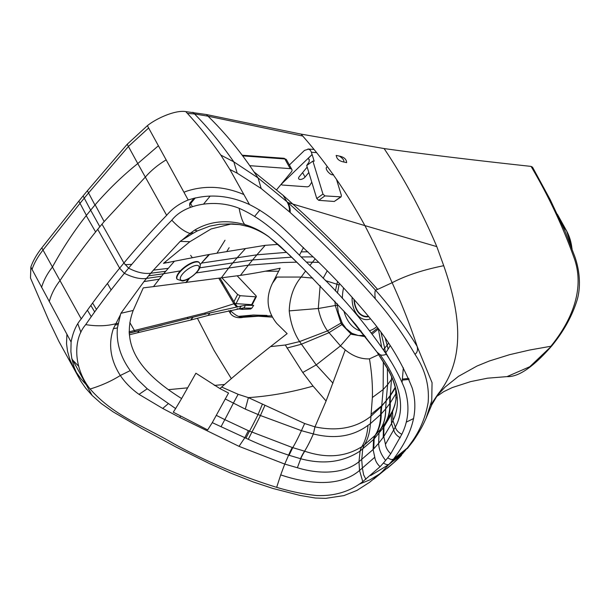 <?xml version="1.0" encoding="UTF-8"?>
<svg xmlns="http://www.w3.org/2000/svg" width="610" height="610" viewBox="0 0 610 610"><rect width="100%" height="100%" fill="white"/><g stroke="black" fill="none" stroke-linecap="round" stroke-linejoin="round"><path stroke-width="0.91" d="M326.83 167.155C324.131 168.604 331.116 176.465 333.449 174.536M125.065 264.717L131.783 264.344M164.197 262.727L168.84 262.521M265.228 271.198L278.518 271.229M71.797 358.474L92.125 395.425L85.751 388.257L80.848 381.265L59.01 341.638L48.678 320.12L30.5 278.038L30.851 267.027C33.024 260.805 36.691 254.408 41.838 247.82L43.013 250.047L80.001 203.336A1543.902 782.798 -29 0 1 84.256 198.151L83.097 195.924A1590.689 806.481 -29 0 0 78.843 201.109L41.838 247.82M551.936 345.71C533.537 366.846 518.569 377.148 507.032 376.614L529.793 366.724L551.966 345.672C563.808 331.138 572.188 315.934 577.106 300.059C580.308 289.468 580.75 273.394 574.757 256.452L565.348 231.884L550.228 199.699L532.545 167.193L531.066 166.4C473.101 160.102 424.11 154.155 384.094 148.558L301.127 134.124L206.31 114.512L185.753 111.607C174.856 109.792 155.542 118.942 147.376 125.691L127.238 144.234L87.39 190.739A1590.689 806.481 151 0 0 83.097 195.924M343.628 161.947L346.648 162.641C346.45 159.248 344.025 157.067 339.373 156.091C343.003 158.508 344.414 160.46 343.628 161.947L343.819 161.78M343.59 161.97C339 160.964 336.575 158.791 336.301 155.436L336.11 155.596M336.301 155.436L339.373 156.091M90.859 305.465L94.611 311.786L93.673 313.334M129.076 331.817L204.632 313.098L233.882 303.78L221.598 282.979A3.957 2.013 -30.5 0 1 223.26 283.619L219.989 278.076M531.066 166.4C548.23 195.429 562.405 225.487 573.598 256.581C586.004 288.812 570.96 321.592 550.883 346.251L529.732 350.01L509.571 354.685L489.411 360.967L477.104 365.985L458.438 376.37L445.003 387.159L436.608 396.172M413.671 418.498L406.245 422.143M231.32 378.627L214.095 350.468L197.427 318.306M30.851 267.027A1153.228 946.552 1.9 0 0 32.055 269.399L71.095 342.027C72.956 332.214 76.341 324.512 81.26 318.908C92.598 302.575 105.393 285.663 119.644 268.179L124.341 273.31L128.611 268.133C143.22 250.641 157.624 234.659 171.822 220.195C178.463 227.324 184.54 231.747 190.053 233.47L181.864 240.226A210.458 200.492 32.6 0 0 180.293 241.27L153.423 270.123A718.069 608.04 -152.8 0 0 150.769 273.242C143.998 274.05 136.617 272.35 128.611 268.133L123.914 263.002L101.984 224.152L99.842 226.737L90.654 210.183L86.406 215.383L78.843 201.109M127.238 144.234L128.413 146.469L88.541 192.974A1543.902 782.798 151 0 0 84.256 198.151L90.654 210.183L94.946 205.029L87.39 190.739M147.376 125.691L188.2 199.996C179.332 203.587 172.157 208.696 166.66 215.33C152.622 229.779 138.371 245.67 123.914 263.002L119.644 268.179L97.714 229.329L99.842 226.737M301.127 134.124L302.735 136.045L208.018 116.19L194.544 113.963L187.377 113.376C199.035 126.026 210.175 139.926 220.82 155.077L229.863 169.458L249.49 204.571C228.75 195.047 208.315 193.523 188.2 199.996M187.377 113.376L185.753 111.607M384.094 148.558C404.155 178.372 421.731 211.06 436.813 246.623L364.902 225.608C346.762 192.432 326.037 162.58 302.735 136.045M437.484 394.876L438.697 393.244C468.106 355.813 458.171 307.348 443.722 265.701L436.813 246.623M228.727 310.681L230.222 313.128L230.725 310.894C236.489 316.43 241.148 318.252 244.709 316.361L271.618 315.805M337.086 303.521L338.413 312.899L341.966 322.515A37.538 26.039 -83.4 0 0 342.812 324.017L346.03 328.424L351.604 333.068A37.675 26.154 -83.7 0 0 352.382 333.502L358.36 335.515L364.62 335.447M371.475 332.946L377.727 328.066M339.343 283.421L337.429 293.12M129.129 333.022L162.451 325.038M233.561 303.269A3.957 2.013 -30.5 0 1 235.224 303.91L235.46 304.283A3.957 1.883 -32.9 0 0 233.882 303.78L236.604 306.952M373.633 479.193L393.946 462.555L405.2 450.653L391.46 461.633L381.952 471.888L369.668 482.236L356.987 490.394L343.933 495.594L325.694 498.355L315.385 498.034L300.082 495.45L273.021 488.488L253.325 481.984L231.266 473.322L209.87 463.783L175.733 446.871L142.351 428.845L113.277 411.956L101.222 403.5L92.125 395.425M370.659 475.548L389.104 464.401M224.556 384.483L214.331 385.413M187.331 387.876L168.352 389.668M77.851 323.857L80.909 332.305M72.697 360.091L78.751 366.32M358.924 484.294L370.003 479.811L380.083 473.65M77.92 376.134L74.176 367.289L71.82 358.596L70.89 351.581L71.095 342.027M32.055 269.399C34.16 263.154 37.812 256.703 43.013 250.047L81.26 318.908M41.549 287.485C43.562 280.577 47.168 273.791 52.361 267.142C62.441 248.666 73.719 231.487 86.216 215.62L86.406 215.383M148.634 128.008L128.413 146.469L137.768 163.556C122.686 175.657 108.481 189.405 95.145 204.792L94.946 205.021M158.356 145.813L137.768 163.556L166.66 215.33M229.863 169.458L237.198 173.179L261.179 188.513L289.369 211.792A578.463 488.336 27.8 0 1 290.131 212.478C319.663 239.067 348.043 267.828 375.272 298.77C390.316 316.163 403.553 334.684 414.983 354.318C425.147 369.584 429.531 385.665 428.128 402.57C425.46 417.911 419.512 431.728 410.278 444.034L409.318 445.361A164.982 139.255 28.3 0 1 407.305 448.037L393.557 459.017C408.38 439.368 420.359 415.067 412.2 388.006C402.356 363.346 388.547 340.388 370.781 319.137C352.671 297.131 333.51 276.437 313.311 257.062C292.541 238.624 277.786 218.647 249.49 204.571M220.82 155.077L233.828 161.848C221.277 144.212 211.037 130.799 194.544 113.963L192.897 112.263M237.198 173.179L233.828 161.848L258.083 177.929L286.967 201.712A433.184 361.494 28.5 0 1 287.752 202.421C318.336 229.779 347.578 259.021 375.486 290.146C391.277 307.897 405.162 326.655 417.141 346.411L432.055 382.676L431.75 400.724L426.039 418.346M206.31 114.512L208.018 116.19C224.762 132.523 240.073 151.074 253.958 171.837L258.083 177.929L261.179 188.513M414.983 354.318C417.301 352.527 418.018 349.896 417.141 346.411C410.423 325.786 402.089 304.558 392.146 282.72C382.828 261.667 373.747 242.627 364.902 225.608L292.808 204.06C320.143 228.544 348.417 256.985 377.628 289.392L392.146 282.72C405.871 275.522 423.065 269.849 443.722 265.701M289.369 211.792C289.697 208.406 288.896 205.052 286.967 201.712L283.055 195.284L292.808 204.06L287.752 202.421C289.674 205.753 290.467 209.108 290.131 212.478M283.055 195.284L253.958 171.837M438.697 393.244L431.811 404.727L426.237 417.88M437.553 394.769L430.934 404.743M237.069 308.744L242.284 309.377L250.779 309.003A3.957 2.615 -98.1 0 1 251.838 308.157L242.795 308.05L242.284 309.377L242.605 308.073M334.898 301.157L335.271 305.511L340.99 323.079A42.265 28.662 -86.6 0 0 341.897 324.581L350.887 333.876A42.151 28.495 -86.3 0 0 351.665 334.349L365.619 336.72M372.275 334.013L378.093 329.187A4.941 2.776 -136.8 0 1 377.994 328.424M337.543 281.523L335.378 290.94M129.145 333.197L209.855 313.006L241.316 306.022L245.144 305.358L253.684 305.366L251.838 308.157M401.548 455.228L399.657 456.921L407.305 448.037M403.035 453.215L389.287 464.195C387.876 465.072 385.939 464.667 383.469 462.998L380.06 466.726L362.775 481.648C349.85 491.599 334.509 496.227 316.735 495.549C303.597 494.176 290.238 491.439 276.658 487.337C241.278 476.44 207.118 461.976 174.185 443.943C144.25 426.215 113.582 415.898 90.135 389.012C74.245 369.393 72.148 340.227 85.728 324.619C97.089 308.073 109.96 290.978 124.341 273.31C133.026 277.634 140.407 279.342 146.499 278.419L161.589 276.223L163.594 273.753L180.751 270.81M86.216 215.62L95.61 231.937C83.944 246.44 70.836 264.328 59.986 280.615C54.854 287.226 51.27 294.249 49.25 301.668M95.145 204.792L104.15 221.583L145.386 177.03C151.127 170.457 158.043 164.746 166.118 159.911M391.46 461.633L393.557 459.017C392.146 459.887 390.209 459.49 387.739 457.813L390.736 453.779L401.807 434.305C408.837 420.054 409.806 404.895 404.712 388.837C400.053 377.178 393.938 365.664 386.359 354.28C366.412 324.673 343.087 297.062 316.399 271.458C290.764 248.506 272.579 223.054 239.128 208.292C215.025 198.646 184.517 203.938 171.822 220.195M413 441.343L410.286 444.034L413 441.343L407.32 448.602M375.272 298.77C374.738 294.294 374.807 291.42 375.486 290.146L377.628 289.392M243.199 308.08L242.757 308.035M320.151 285.648L318.275 308.5C320.059 317.246 323.14 324.703 327.524 330.894L340.456 345.9L345.237 349.888C352.915 356.209 360.99 359.206 369.454 358.878C371.772 372.558 372.74 385.428 372.367 397.507L370.4 423.622L367.983 425.353C352.931 436.447 334.722 439.314 313.372 433.939L301.424 430.675L260.424 415.517L245.289 409.104A113.681 6.832 109.4 0 0 248.377 397.621C269.567 396.195 291.13 392.352 313.06 386.099L326.091 401.014L314.973 426.863M208.147 315.439L243.131 308.058A3.957 2.661 -99.3 0 0 245.144 305.358M90.135 389.012C101.397 385.581 111.455 381.075 120.307 375.493C125.141 382.63 131.379 388.921 139.011 394.357L162.725 408.448L179.584 417.354L239.021 446.345L284.748 464.08L280.707 474.893C307.714 484.004 339.617 487.535 359.534 470.478L374.776 457.248C375.272 460.695 377.033 463.859 380.06 466.726M280.707 474.893L276.658 487.337M374.776 457.248L373.099 449.517L373.541 439.505L360.098 451.057A34.595 17.492 -123.7 0 1 361.799 446.718L361.783 446.733C345.329 457.027 326.335 458.529 304.794 451.24L292.297 447.504A34.595 3.683 -72.6 0 0 288.621 455.144L284.748 464.08L297.39 467.74C318.748 474.351 343.529 474.283 358.985 461.724L360.083 451.072C343.117 462.228 323.323 464.782 300.707 458.75L288.621 455.144C274.531 450.447 261.088 445.155 248.285 439.276L212.272 422.638L207.652 429.928L173.278 412.185L175.619 408.563L147.254 388.783L137.41 379.397L130.266 370.59L120.307 375.493C110.433 359.946 108.13 344.337 113.384 328.676L120.483 314.668A210.458 145.416 -143.4 0 1 120.879 313.327L143.968 281.584A718.069 603.038 27.4 0 1 146.499 278.419A709.155 595.619 -152.5 0 1 148.596 275.827L163.602 273.753L174.414 261.233L208.917 254.523L265.213 245.327L278.137 244.389M362.775 481.648L359.534 470.478L358.985 461.724L373.099 449.517A144.257 121.138 27.4 0 0 373.762 448.815L378.665 443.257C378.734 448.876 381.052 454.595 385.619 460.413L383.476 462.99M239.128 208.292C240.714 216.611 242.589 222.025 244.762 224.541C253.341 227.141 261.393 231.236 268.903 236.817L289.338 254.881L302.712 268.011L347.395 314.905L377.033 352.145L379.946 354.532C396.134 376.759 407.8 404.842 395.31 427.076L385.451 444.301L383.774 436.569L391.536 423.569L393.839 430.233C394.594 433.214 396.713 435.723 400.206 437.744M385.451 444.301C385.787 447.481 387.548 450.637 390.736 453.779M387.739 457.813L385.741 460.268M371.223 414.144L381.738 405.749L386.16 400.839L385.65 408.929C385.794 416.805 384.079 423.607 380.487 429.333L378.978 433.39L380.487 429.333L378.978 433.39L378.665 443.257L383.21 437.355A144.25 122.145 -152.9 0 0 383.774 436.569L383.926 426.901L391.262 414.548A34.595 18.056 -154.7 0 1 392.116 411.575L393.198 409.15A34.595 17.942 -157.4 0 1 393.198 409.142L393.198 409.15A34.595 17.942 -157.4 0 0 392.527 411.719L394.845 405.116L395.966 399.687L395.699 389.698C393.793 380.099 389.485 372.115 387.06 368.059L376.927 352L355.874 324.756L347.319 314.844L302.751 268.065L280.249 246.28L269.391 237.282C263.482 232.677 254.095 228.224 247.873 226.485L247.912 226.493M194.598 230.168L197.396 230.893L209.688 226.18L219.524 224.274L232.707 223.878L239.898 224.671L247.873 226.485L244.762 224.541C226.127 219.463 209.405 221.331 194.598 230.168L190.053 233.47L191.99 233.912L181.864 240.226M379.946 354.532C381.235 355.485 383.377 355.401 386.359 354.28M345.237 349.888L326.083 401.014M313.372 433.939A108.206 14.381 105.5 0 1 304.596 451.179A34.595 5.391 -73.6 0 0 300.494 458.689A34.595 5.391 -73.6 0 1 304.596 451.179A108.222 14.381 105.5 0 0 313.357 433.939L314.966 426.863C337.406 431.552 356.072 428.007 370.971 416.226L381.235 406.687A113.681 59.94 43.6 0 0 380.632 414.541L370.4 423.622A108.214 54.404 53.3 0 1 364.391 444.888L361.799 446.718A109.991 54.32 55.9 0 0 367.983 425.353M381.738 405.749L383.156 389.546L387.602 384.674L387.358 368.577M392.253 378.36L387.602 384.674L386.16 400.839L390.278 395.387L391.658 376.972M315.164 258.869L310.078 265.197M305.648 270.947L301.165 277.054C293.7 286.006 289.719 297.284 289.224 310.887C290.452 322.591 293.906 332.824 299.586 341.585L316.216 364.91L340.456 345.9L350.887 333.876A4.941 3.401 -59.5 0 1 351.604 333.068M130.266 370.59C120.452 357.002 116.167 342.782 117.402 327.921L120.483 314.668M121.344 313.197L133.201 310.452C119.041 348.562 145.569 375.813 181.605 398.559L175.619 408.563M143.968 281.584L159.218 279.205L153.491 286.608L240.431 275.377C252.227 273.692 265.48 271.305 280.181 268.217L272.502 283.192C265.449 297.604 266.867 311.024 276.772 323.445L287.127 333.639L270.535 346.61L285.289 345.008L302.758 372.489L313.06 386.099M133.201 310.452L143.266 287.874L153.491 286.616M159.218 279.205L161.589 276.223M180.552 241.392L189.87 241.72L163.488 263.352L174.414 261.233M197.396 230.893L191.99 233.912M239.585 224.625L230.74 224.106L211.106 228.948L189.87 241.72M376.927 352L383.942 362.759C396.035 380.754 402.127 402.798 392.924 420.564L391.536 423.569L391.262 414.548L392.527 411.719A34.595 17.942 -157.4 0 1 393.206 409.135A34.595 17.942 -157.4 0 1 393.206 409.127C394.838 405.231 395.844 401.25 396.233 397.179M395.356 388.013L390.583 395.349A138.905 117.486 -148.2 0 1 390.072 396.058L381.837 406.046A138.905 117.715 31.8 0 1 381.235 406.687M314.966 426.863L304.664 423.523L248.377 397.621M395.204 387.335L390.278 395.387M312.77 278.114L301.165 277.054L276.909 277.062L272.502 283.192M341.966 322.515A4.941 2.509 -28.1 0 0 340.99 323.079L327.524 330.894L299.586 341.585L285.289 345.008M212.272 422.638L228.544 393.038L219.913 388.562L195.894 373.213L181.605 398.559M219.913 388.562L221.651 387.045C235.269 375.02 251.564 361.547 270.535 346.61M390.072 396.058A113.681 59.871 35.9 0 0 389.76 403.576L385.673 408.898C385.848 416.897 384.17 423.637 380.655 429.135L384.857 423.645A34.595 18.216 -144.4 0 0 383.377 427.671L374.197 438.811A34.595 18.308 -136.6 0 1 375.775 434.663L375.752 434.686A141.749 117.898 22.8 0 1 375.142 435.319L364.391 444.888A34.595 17.72 -126.4 0 0 362.721 449.173M373.762 448.815L374.174 438.834A34.595 18.308 -136.6 0 1 375.752 434.686M383.21 437.355L383.4 427.648A34.595 18.216 -144.4 0 1 384.872 423.622A141.749 119.644 -157.8 0 0 385.383 422.905L392.1 411.605A34.595 18.056 -154.6 0 1 392.108 411.59L392.1 411.605A34.595 18.056 -154.6 0 0 391.246 414.579M303.483 247.553L299.571 255.003M221.651 387.045L238.144 394.296L248.377 397.628M381.837 406.046A113.681 60.161 43.2 0 0 381.235 413.908A104.272 55.037 43.4 0 1 375.775 434.663L380.327 429.531C383.926 423.942 385.695 417.08 385.627 408.959L381.235 413.908A139.042 115.671 25.9 0 1 380.632 414.541A104.318 54.961 43.9 0 1 375.142 435.319A34.595 18.277 -136.1 0 0 373.564 439.474L373.541 439.505A34.595 18.27 -136.1 0 1 375.119 435.349M384.872 423.622L384.857 423.645A104.272 55.037 35.6 0 0 389.76 403.576A139.042 118.302 -154.9 0 0 390.27 402.852L396.172 393.244M390.606 361.128L385.794 352.687A108.199 32.887 -32.3 0 0 390.11 345.672M307.875 251.777L301.188 251.892M286.715 252.349L256.901 254.82L265.213 245.327M296.788 262.17L283.528 262.506L248.362 265.182L240.431 275.377M365.916 479.338L363.621 474.824L362.409 468.35L361.722 459.734L362.698 449.196A34.595 17.72 -126.4 0 1 364.368 444.904M360.083 451.072A34.595 17.492 -123.7 0 1 361.783 446.733M225.166 398.925L245.289 409.104M238.144 394.296A113.681 4.781 115.3 0 0 233.272 403.332A108.26 1.632 116.1 0 1 224.823 419.634L216.321 415.364M189.588 278.152L186.34 282.552M221.293 277.901L228.681 268.049L196.168 272.952M291.679 257.168L252.586 259.959L256.901 254.82L201.452 263.101L209.527 254.431M352.107 297.222A22.44 15.273 -85.9 0 0 370.544 318.847M354.303 299.678A19.284 13.123 -85.9 0 0 361.745 315.012A19.284 13.123 -85.9 0 0 368.478 316.285M343.56 287.905A34.595 23.554 -85.9 0 0 342.362 298.442M343.903 311.008A34.595 23.554 -85.9 0 0 361.097 331.062M369.729 330.658A34.595 23.554 -85.9 0 0 376.721 326.746M336.491 179.348L341.387 195.391L341.104 196.87L334.295 201.468L318.725 200.339L316.758 198.502L306.7 165.531L312.892 161.086L314.165 161.177L312.145 154.559L307.859 158.722L308.507 158.768M341.104 196.87L324.916 195.901L322.949 194.064L312.892 161.086M306.7 165.531L309.133 161.856L309.27 159.439L307.859 158.722M311.771 182.154L309.758 185.409A1.975 0.999 -29 0 1 307.082 186.828L282.308 185.036A1.975 0.999 -29 0 1 281.645 184.7A1.975 0.999 -29 0 1 282.14 183.412L312.038 154.551L311.42 152.264L316.293 152.614M289.384 164.982L304.489 150.403L308.599 149.107L310.353 150.22L311.42 152.264M308.828 172.5L305.061 177.075A3.957 2.005 -29 0 1 301.523 179.287A3.957 2.005 -29 0 1 298.709 178.783A3.957 2.005 -29 0 1 299.281 176.656L306.594 167.788A3.957 2.005 -29 0 1 307.204 167.163M221.895 277.825L237.633 294.477L240.111 295.69L255.681 296.818L256.375 296.597L256.063 295.812L237.168 275.804M235.033 303.574L252.22 304.703L256.375 296.597M226.706 251.625L229.139 247.69M216.992 253.196L225.006 240.241M249.719 165.676L290.23 168.642A4.941 2.509 -29 0 1 291.877 169.488A4.941 2.509 -29 0 1 291.168 172.15L276.643 189.74M259.852 210.076L254.812 216.176M203.549 204.106L210.206 196.039M177.22 279.319L176.946 278.953A13.839 4.994 -36.5 0 1 185.089 266.7A13.839 4.994 -36.5 0 1 199.188 262.475L199.462 262.841A13.839 4.994 143.5 0 0 185.364 267.066A13.839 4.994 143.5 0 0 177.22 279.319L182.382 280.996C183.77 281.149 190.732 278.884 197.442 271.534C200.301 268.087 200.98 265.19 199.462 262.841M402.554 379.069L408.761 378.421M238.472 316.392L253.28 315.027L266.982 315.416M96.471 309.453L92.621 303.033M107.429 283.459L111.127 289.91M129.823 322.568L135.092 331.703M218.799 278.236L221.598 282.979M73.444 367.494L69.814 359.32L67.557 351.368L66.528 343.659L66.925 334.15M86.567 385.154L81.054 378.97L75.907 371.764M243.764 194.491C224.335 186.279 205.364 185.158 186.851 191.113L183.946 192.226M230.397 310.345L230.725 310.894M241.019 316.079L241.575 316.704M230.222 313.128C233.249 317.947 239.577 318.199 243.276 317.299L244.709 316.361M223.26 283.619L235.224 303.91A3.957 2.013 -30.5 0 1 235.323 304.115M188.048 318.809L187.392 317.696M205.311 314.249L204.632 313.098M205.448 314.211L204.762 313.06M351.665 334.349A4.941 3.431 -62 0 1 352.382 333.502M381.639 347.098L378.352 328.904M325.427 280.585L336.743 284.191A4.941 0.953 14.4 0 0 338.939 284.916M289.224 310.887L318.275 308.5L335.271 305.511A4.941 0.938 -4.9 0 1 337.2 305.229M286.982 348.051L301.21 344.292L328.813 332.77L341.897 324.581A4.941 2.646 -31 0 1 342.812 324.017M129.274 334.821L137.555 332.763L139.248 330.658M137.555 332.763L190.724 320.044L192.508 317.673M190.861 320.006L192.775 317.604M190.724 320.044L208.063 315.462L209.855 313.006M208.086 315.454L209.893 312.999M208.063 315.462L209.985 312.976M236.733 306.861A3.957 0.755 -48.3 0 1 237.488 306.647L237.908 306.998M239.318 308.706L241.316 306.022M97.714 229.329L95.61 231.937M104.142 221.59L101.992 224.152M369.454 358.878L378.696 354.601M383.4 349.728L384.696 348.173L381.021 332.519M388.517 343.255L387.137 345.138L385.306 338.542M388.105 349.156L387.137 345.138L384.696 348.173L385.558 353.037M327.204 270.878L323.147 278.252M85.728 324.619C96.761 326.419 106.727 326.121 115.618 323.75L118.271 323.315M392.543 411.697L392.924 420.564L395.31 427.076C396.111 430.004 398.277 432.414 401.807 434.305M302.758 372.489L316.216 364.91L332.976 383.187M372.367 397.507L383.156 389.546L383.316 361.768M306.899 262.087L318.725 262.384M239.021 446.345L244.823 437.728A34.595 1.373 -66.2 0 1 248.4 430.69L224.823 419.634A34.595 0.785 -63.7 0 0 221.033 426.764M179.584 417.354L180.766 416.142M162.725 408.448L168.185 403.751M139.011 394.357L147.254 388.783M113.384 328.676L117.402 327.921M114.993 325.038L118.012 324.528M374.197 438.811L374.174 438.834A141.284 119.827 33.7 0 1 373.564 439.474M383.377 427.671L383.4 427.648A141.284 119.674 -146.3 0 0 383.911 426.931L383.926 426.901A34.595 18.231 -144.9 0 1 385.406 422.875M148.596 275.827A707.226 598.86 27.2 0 1 150.769 273.242L165.661 271.282M153.423 270.123L168.162 268.354M191.235 232.562L193.408 233.081M268.903 236.817L269.391 237.282M313.128 256.879L301.599 256.955M297.39 467.74L300.707 458.75A34.595 5.406 -73.7 0 1 304.794 451.24M292.297 447.504L248.4 430.69M248.285 439.276L251.854 432.2A102.495 4.628 113.4 0 0 260.424 415.517A113.681 2.287 112.6 0 1 264.877 405.513M245.929 438.224A34.595 1.418 -66.3 0 1 249.498 431.178A102.427 4.308 113.7 0 0 258.06 414.525A113.681 0.976 112.2 0 1 262.353 404.3M188.642 278.701L185.737 282.636M383.911 426.931L385.383 422.905A104.318 55.113 35.1 0 0 390.27 402.852A113.681 60.054 35.4 0 1 390.583 395.349M200.194 264.557L208.917 254.523M304.664 423.523A113.681 10.759 107.7 0 0 301.424 430.675A111.943 12.474 107.4 0 1 292.731 447.641L289.056 455.281M245.456 248.598L237.221 257.694A400.198 334.333 -121.7 0 0 232.898 262.818A400.198 334.333 58.3 0 0 228.681 268.049L248.362 265.182L252.586 259.959L199.752 267.836M353.991 299.327A19.672 13.389 -85.9 0 0 361.6 315.378A19.672 13.389 -85.9 0 0 368.745 316.613M557.441 214.415L566.621 230.969A39.559 26.931 94.1 0 1 571.913 248.27M557.365 214.262L566.713 231.106A4.941 2.509 151 0 0 566.621 230.969L562.641 225.593M564.136 229.085L562.931 226.234A50.874 34.633 94.1 0 1 564.128 229.07M562.931 226.234L561.23 222.574A54.069 36.813 94.1 0 1 561.985 224.152L561.985 224.152A54.069 36.813 94.1 0 1 562.931 226.348M316.758 198.502L322.949 194.064M334.295 201.468L340.487 197.03M318.725 200.339L324.916 195.901M302.598 172.638L305.061 177.075M237.633 294.477L233.927 301.706M240.111 295.69L235.956 303.803M255.681 296.818L251.526 304.924M283.932 158.28A1.975 1.35 94.2 0 1 284.862 158.958A4.941 2.509 -29 0 1 286.509 159.797L283.932 158.28L242.193 155.222M242.666 155.863L284.862 158.958L290.23 168.642M194.056 198.158L190.564 202.39A1.975 1.045 39.5 0 0 190.648 203.542L195.345 197.846M190.511 207.24L189.931 206.203A4.941 2.509 -29 0 1 190.648 203.542L192.348 206.607M196.908 271.816A11.369 4.102 -36.5 0 1 180.804 279.944A11.369 4.102 -36.5 0 1 191.433 267.05A11.369 4.102 -36.5 0 1 196.908 271.816M409.18 379.405L402.417 380.114M326.594 167.369L327.189 166.637M87.428 310.223L91.271 316.697M436.196 396.82L443.683 391.681L452.307 387.556L470.699 381.593L487.565 378.185L507.04 376.614M243.276 317.299L258.343 316.216L272.35 317.139M235.46 304.283L237.488 306.647M387.197 468.35C394.7 462.067 399.474 457.698 401.517 455.258M426.268 417.827C424.232 422.097 422.112 428.037 413.023 441.304M190.655 255.384L192.074 257.344M402.112 382.15L403.332 367.784M572.073 248.705L566.713 231.106M281.309 184.083L281.645 184.7M307.92 148.993L313.723 149.412M189.931 206.203C189.443 204.19 189.657 202.916 190.564 202.39M291.877 169.488L286.509 159.797"/></g></svg>
